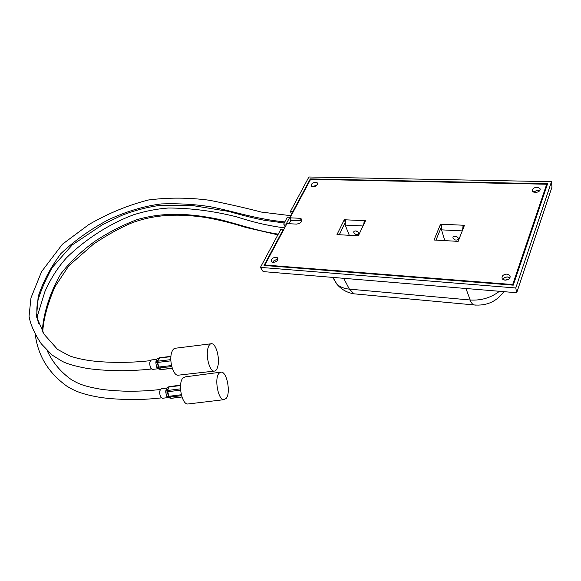 <?xml version="1.0" encoding="UTF-8"?>
<svg xmlns="http://www.w3.org/2000/svg" width="581" height="581" viewBox="0 0 581 581"><rect width="100%" height="100%" fill="white"/><g stroke="black" fill="none" stroke-linecap="round" stroke-linejoin="round"><path stroke-width="0.87" d="M180.575 390.127L167.205 391.805L167.168 390.708L168.875 386.735M181.562 395.676L168.766 397.215L167.205 391.805L165.738 392.182L165.752 390.955L167.524 390.497L180.495 388.849M166.74 388.086L161.482 388.754C159.245 390.309 159.071 393.199 160.952 397.426L162.586 398.261M169.216 397.876L170.996 398.261L168.766 397.215L167.146 396.954L171.635 398.232M180.546 385.515L168.41 387.113L166.776 387.97L165.752 390.955M166.776 387.97L169.042 386.634M165.738 392.182L166.645 396.097L168.563 396.336L181.323 394.746M167.146 396.954L166.645 396.097M171.141 398.275L181.962 396.954M358.695 232.908C357.213 230.933 355.608 230.446 353.887 231.456L353.793 232.64C355.289 234.608 356.887 235.087 358.608 234.078L358.695 232.908M458.424 238.283C456.862 236.097 455.068 235.632 453.035 236.888L452.889 237.985C454.451 240.164 456.245 240.628 458.271 239.372L458.424 238.283M272.642 262.336C273.586 260.637 275.096 259.765 277.181 259.722L277.733 259.809M275.939 257.187L277.464 257.804C278.299 260.259 276.868 261.799 273.172 262.423L271.661 261.813C270.819 259.358 272.242 257.811 275.939 257.187M502.783 279.425C503.763 277.74 505.434 276.912 507.794 276.934L510.009 277.718M507.09 274.072L509.82 275.358C510.706 278.154 509.094 279.766 504.976 280.195L502.274 278.916C501.374 276.12 502.979 274.508 507.09 274.072M312.614 186.784L317.182 184.823M315.585 182.187L317.248 182.826C317.836 184.911 316.463 186.247 313.13 186.835L311.474 186.203C310.879 184.119 312.251 182.783 315.585 182.187M533.3 192.02L537.715 190.125L539.742 190.648M537.156 187.191L539.952 188.418C540.512 190.721 538.965 192.086 535.304 192.529L532.53 191.309C531.956 189.014 533.496 187.641 537.156 187.191M364.832 222.102L364.294 220.671L365.485 220.722L358.354 235.799L336.98 234.608L344.264 219.749L344.932 221.412M463.689 227.265L463.122 225.225L464.473 225.283L458.148 241.362L434.022 240.018L440.551 224.179L441.313 226.706M435.982 240.127L441.277 227.236M440.551 224.179L463.122 225.225L462.607 230.025M339.289 234.739L344.831 223.387M344.264 219.749L364.294 220.671L363.706 224.484M299.6 218.267L300.747 220.831L291.212 220.373L290.042 217.824L299.6 218.267L301.51 219.022C302.345 221.702 300.682 223.394 296.535 224.099L286.949 223.62L264.849 265.009L265.118 265.524M300.747 220.831L301.793 221.034M264.849 265.009L512.696 284.545L512.841 285.126M512.696 284.545L546.706 184.235L546.953 185.6M546.706 184.235L310.603 179.326L290.042 217.824M454.647 236.133L457.784 237.288M444.792 240.621L441.538 229.858L441.865 224.244M355.717 230.897L358.041 231.979M349.29 235.298L345.187 225.094L345.426 219.8M226.198 398.384C230.955 392.988 226.946 371.687 221.238 372.101L219.037 373.242C214.113 378.238 218.122 400.171 223.852 399.677L226.198 398.384M220.489 372.203L185.397 376.837L183.022 377.991C177.67 382.973 181.664 404.55 187.816 404.006L188.614 403.911M170.879 360.852L157.342 362.464L157.357 361.404L159.15 357.874M171.78 366.553L158.649 368.049L157.342 362.464L155.853 362.893L155.926 361.702L157.72 361.2L170.821 359.624M156.95 359.276L151.518 359.937C149.411 361.266 149.179 364.047 150.813 368.289L152.592 369.393M159.129 369.138L160.799 369.516L158.649 368.049L157.037 367.817L158.889 369.08M170.908 356.632L158.729 358.15L157.059 359.014L155.926 361.702M157.059 359.014L159.325 357.758M155.853 362.893L156.579 366.88L158.192 367.112L171.54 365.543M157.037 367.817L156.579 366.88M161.06 369.531L172.266 368.223M217.969 365.689C219.836 357.417 215.871 343.545 211.622 343.712C209.857 343.72 208.572 345.463 207.773 348.934C205.79 357.184 209.843 371.353 214.055 371.121C215.885 371.106 217.192 369.298 217.969 365.689M210.874 343.807L175.622 348.208C173.719 348.237 172.317 349.973 171.41 353.408C169.165 361.571 173.356 375.508 177.902 375.232L178.708 375.144M533.402 192.071L537.686 190.219L539.669 190.735M508.564 279.287L504.795 280.173M502.892 279.505C503.821 277.841 505.441 277.021 507.758 277.043L509.951 277.834M272.736 262.358C273.644 260.702 275.111 259.852 277.137 259.809L277.689 259.903M312.709 186.799L317.124 184.903M289.047 223.721L291.03 219.988M290.057 217.795L289.788 217.272L287.363 217.163L283.695 223.997L286.128 224.121L289.788 217.272M286.128 224.121L286.404 224.644M283.332 230.403L283.049 229.88L280.608 229.749L260.426 267.383L515.783 287.98L551.492 181.671L308.903 176.994L290.384 211.528L292.802 211.629L310.29 178.904L310.53 179.456M292.802 211.629L293.071 212.152M310.29 178.904L547.571 183.77L513.255 285.162L264.05 265.437L283.049 229.88M283.695 223.997L285.213 226.873M290.384 211.528L291.873 214.411M551.492 181.671L551.95 187.169L516.698 292.73L263.142 271.603L260.426 267.383M515.783 287.98L516.698 292.73M169.253 386.663L167.488 390.635L169.086 397.23L171.439 398.305L181.976 397.005M462.273 230.882L441.538 229.858M363.002 225.973L345.187 225.094M159.579 357.823L157.72 361.2L157.647 362.435L158.969 368.056L161.525 369.48M160.356 389.466C148.889 390.89 136.688 391.441 123.753 391.136C114.668 390.766 107.042 390.127 100.854 389.226C82.713 386.104 78.21 383.475 71.724 379.887C60.852 372.218 52.689 362.515 47.221 350.786M42.246 331.228C43.51 312.97 50.14 291.967 60.889 273.789C69.967 262.06 81.246 251.275 94.725 241.435C108.574 232.335 122.606 225.094 136.804 219.727C164.881 211.382 192.246 213.939 217.715 219.088C236.699 223.562 255.509 230.664 278.241 234.158M150.421 360.627C130.805 363.052 105.401 362.929 88.537 360.431C80.301 359.087 73.831 357.504 69.117 355.681L57.534 349.377L44.2 334.395L36.523 316.827L38.179 296.63C43.139 281.553 50.714 267.209 60.903 253.592C74.419 240.723 90.273 229.422 108.473 219.705C126.44 211.382 144.015 206.124 161.191 203.938C178.135 203.343 194.475 204.265 210.206 206.713C233.337 211.128 255.887 219.146 284.806 221.92M356.356 294.044L354.025 293.826L349.384 289.142L470.196 299.999C471.184 302.65 472.375 304.291 473.769 304.916L475.541 305.105M465.955 288.503L470.196 299.999C481.126 300.704 490.88 297.799 499.457 291.292M332.731 277.398L336.98 284.305C340.103 287.029 344.235 288.641 349.384 289.142L343.698 278.314M168.41 397.542L162.295 398.297M180.575 385.152L169.115 386.626M277.464 257.804L277.907 258.712M509.82 275.358L510.227 277.035M317.248 182.826L317.567 183.589M539.952 188.418L540.192 189.675M301.51 219.022L301.96 220.017M458.467 238.878L458.271 239.372M223.852 399.677L187.816 404.006M158.359 368.717L152.287 369.429M172.296 368.303L161.293 369.589L158.94 369.109M170.93 356.349L159.397 357.751M214.055 371.121L177.902 375.232M48.245 352.82L47.272 350.837M42.754 332.085C43.314 319.681 47.359 304.604 54.883 286.861L68.841 265.757L93.686 243.94C108.24 234.354 121.037 227.309 132.076 222.814C156.427 213.721 180.974 213.844 205.914 217.526C218.456 219.727 231.739 223.031 245.763 227.425L277.871 234.847M161.358 397.876C154.59 398.733 142.737 399.568 132.904 399.605C118.72 399.387 107.441 398.595 99.068 397.215C80.977 393.991 74.441 390.708 67.04 386.314C50.975 374.687 38.448 358.709 35.288 334.714M284.654 227.926C265.931 225.341 252.662 221.993 236.409 216.786C213.307 210.983 190.59 208.063 168.25 208.013C156.957 208.84 145.432 211.077 133.681 214.73C110.622 223.329 86.518 238.261 66.626 257.673C57.94 267.216 50.7 278.524 44.911 291.582L36.864 317.742M38.513 323.595C36.283 314.125 36.305 305.708 38.571 298.336C41.425 289.323 45.943 279.083 52.137 267.609L72.175 244.986L102.663 224.571L121.698 215.406C134.596 210.387 147.661 207.003 160.901 205.246L190.568 205.231L228.645 211.404C242.393 215.348 254.202 218.282 264.057 220.221L284.24 222.981M151.387 369C144.611 369.814 132.722 370.634 122.896 370.722C109.206 370.693 97.172 369.908 86.78 368.369C75.072 366.168 66.851 363.8 62.116 361.266L52.123 355.071L41.295 343.807C34.606 333.857 30.524 324.699 29.05 316.34L30.975 297.864L41.556 271.683L62.385 244.238L88.849 224.549C108.327 213.285 128.241 205.093 148.605 199.958C168.461 197.438 188.694 197.533 209.313 200.234C228.289 204.004 245.61 207.947 261.276 212.065L291.161 215.74M503.865 291.662C496.494 301.67 486.464 306.085 473.769 304.916L354.025 293.826C347.177 292.737 341.497 289.563 336.98 284.305L332.935 277.42"/></g></svg>
